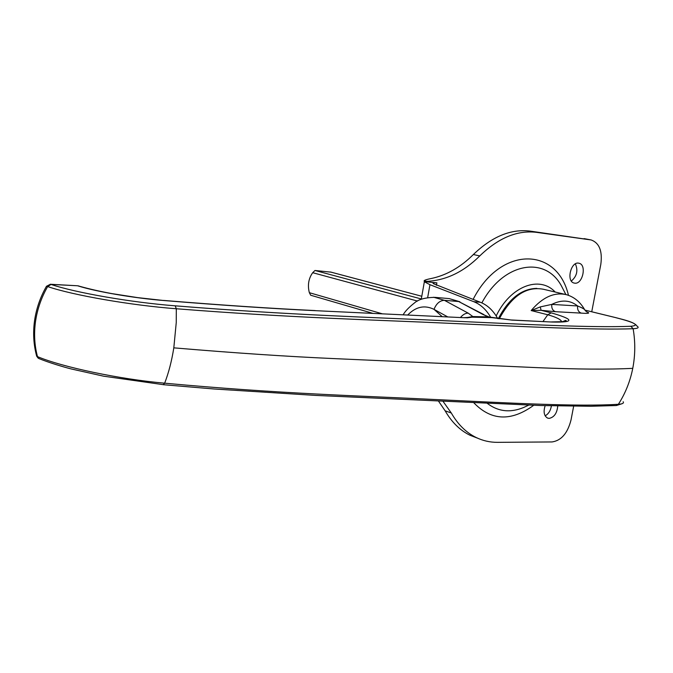 <?xml version="1.0" encoding="UTF-8"?>
<svg xmlns="http://www.w3.org/2000/svg" width="673" height="673" viewBox="0 0 673 673"><rect width="100%" height="100%" fill="white"/><g stroke="black" fill="none" stroke-linecap="round" stroke-linejoin="round"><path stroke-width="1.01" d="M50.172 284.258L51.047 284.443L47.657 286.58L46.445 286.303L45.941 287.245M77.193 285.747L50.382 284.267L46.445 286.303M77.361 285.756L50.887 284.393L47.354 286.462M80.079 286.412L77.9 285.874C96.18 291.678 133.935 298.139 163.901 300.537C221.038 305.214 271.682 308.604 315.814 310.69L463.933 317.715M39.842 358.945L38.681 358.457L37.486 356.623C62.505 367.197 120.013 379.294 164.666 383.181L163.177 384.695L214.039 388.986L315.427 395.396L540.629 405.525L590.759 406.265L616.089 405.533L618.378 404.28C578.948 406.812 511.379 403.144 437.021 399.619C361.864 395.842 279.859 393.856 164.666 383.181C168.671 372.775 171.724 360.989 173.811 347.848L176.25 322.552L176.301 308.747L175.199 305.82C290.643 315.149 373.078 317.303 448.824 320.92C523.771 324.327 591.5 327.844 630.845 326.279L633.125 328.727C593.662 330.207 525.605 326.666 450.733 323.36C375.046 319.826 292.469 317.95 176.301 308.747C131.285 305.374 73.105 295.27 47.657 286.58C41.406 297.449 37.368 309.025 35.543 321.307C33.827 333.598 34.474 345.367 37.486 356.623L36.67 356.16L36.165 354.166M540.242 306.913L551.784 304.398C551.414 308.167 552.642 310.598 555.452 311.692L541.117 310.312L531.174 310.556L540.242 306.913L541.117 310.312L551.221 312.861C574.414 319.507 574.725 322.569 552.171 322.039L510.95 319.969M586.452 311.759L584.795 309.942C584.551 309.151 582.153 307.822 577.602 305.954C570.098 300.04 561.492 299.519 551.784 304.398L577.602 305.954C577.241 309.656 578.46 312.045 581.279 313.122L555.452 311.692M636.986 326.052L636.986 326.043C639.35 327.591 638.071 328.483 633.125 328.727C635.421 341.985 635.295 355.184 632.763 368.333C630.147 381.456 625.352 393.436 618.378 404.28C622.533 404.002 624.123 403.152 623.148 401.747M173.811 347.848C234.196 352.963 287.43 356.539 333.514 358.574L535.893 367.584C576.719 369.342 609.006 369.586 632.763 368.333M465.438 317.757L463.655 317.698M463.68 317.698L472.009 317.193L466.793 317.892M467.23 317.749L468.063 317.463M465.809 317.757L472.833 316.546L472.009 317.193L491.231 317.597L488.203 316.874L511.926 320.104L491.357 317.563M447.781 316.933L434.018 309.353C436.34 303.573 439.789 300.562 444.373 300.309L468.273 313.189C465.699 312.995 463.074 314.451 460.399 317.538M442.22 316.672L434.018 309.353C424.621 304.776 415.855 306.661 407.72 315.014M468.273 313.189L472.833 316.546L488.203 316.874L482.65 314.316L488.775 316.857M561.846 321.946L565.446 320.491C566.733 320.508 566.372 320.895 564.361 321.635L551.498 321.93M561.812 321.871C560.979 319.524 556.293 317.151 547.746 314.771L531.174 310.556C542.606 297.138 554.384 291.855 566.515 294.715C574.111 296.928 580.118 301.849 584.534 309.471M499.29 318.8C511.648 295.943 526.345 286.092 543.372 289.247L564.782 294.303M333.514 358.574L535.893 367.584M330.973 272.144L314.964 270.479L312.693 272.7C308.554 278.529 307.443 285.192 309.344 292.688L310.707 295.237M536.869 288.389C521.583 288.692 508.729 298.787 498.323 318.666M565.32 321.4L565.202 320.474M545.138 415.813C548.495 413.979 550.581 410.656 551.406 405.853M557.749 406.004C557.042 413.222 554.157 417.353 549.092 418.387L547.494 418.059C544.011 415.855 543.237 411.725 545.155 405.668M571.36 281.028C576.904 276.241 578.242 270.529 575.373 263.883M574.734 283.165L574.119 283.055C565.917 281.474 570.973 260.83 578.982 263.244C586.974 264.624 582.709 284.519 574.734 283.165M490.777 317.446C486.318 309.689 480.648 304.432 473.758 301.689L429.954 284.696L424.352 281.768L426.783 281.364C446.031 280.389 463.689 271.909 479.756 255.933L473.371 254.52C460.534 267.299 446.435 275.316 431.057 278.555C427.136 279.312 424.84 280.027 424.167 280.7L426.783 281.364M436.44 285.293L436.878 282.845C433.816 282.567 432.588 282.82 433.21 283.594L480.362 302.261C487.462 305.079 493.25 310.522 497.742 318.59M436.878 282.845L424.226 281.617M424.259 281.44L424.167 280.7M438.375 400.923L445.139 410.824C451.734 422.223 460.029 430.367 470.023 435.271L477.67 438.216M442.893 401.125L451.297 412.995C457.884 424.436 466.17 432.613 476.173 437.517C482.953 440.79 490.104 442.397 497.633 442.346L552.096 441.942C561.324 440.546 567.633 433.219 571.024 419.952L573.648 406.256M590.902 239.908L530.147 231.108C510.942 228.736 492.013 236.543 473.371 254.52M591.744 311.767L600.804 264.43C602.579 251.122 599.365 242.97 591.163 239.958L536.6 232.362C517.386 229.998 498.432 237.855 479.756 255.933M586.477 311.734C590.616 313.231 588.875 313.694 581.279 313.122M615.711 317.639L584.904 310.118M615.551 317.58L615.551 317.58C625.528 320.155 634.361 322.207 636.978 326.043M630.845 326.279C640.116 325.412 634.933 322.502 615.299 317.538M51.047 284.443C75.704 292.78 131.757 302.505 175.199 305.82M433.471 297.247L444.373 300.309L458.692 301.538L483.761 314.535M552.171 322.039L511.926 320.104M482.65 314.316L458.692 301.538L449.244 298.602L459.886 301.79M463.89 317.706L315.814 310.69M80.062 286.404C89.543 289.045 100.159 291.451 111.903 293.613L137.763 297.634L163.901 300.537M551.221 312.861L547.746 314.771L542.993 321.509M39.657 358.86L38.142 358.103M162.891 384.603L103.575 376.182L71.346 368.981C63.102 366.894 48.094 362.368 38.681 358.448L37.183 356.497M330.334 271.976L421.794 296.263L330.754 272.069M421.315 298.972L314.964 270.479M312.693 272.7L417.521 301.058M382.23 313.786L309.344 292.688M480.362 302.261L473.758 301.689M427.675 297.55L429.954 284.696M451.297 412.995L445.139 410.824M568.475 295.329C557.185 246.655 500.544 245.569 473.085 299.451M473.607 402.547C491.021 420.835 511.068 421.744 533.739 405.281M536.6 232.362L530.147 231.108M590.549 239.849L584.08 238.612M565.867 294.547L561.45 285.966C545.122 255.462 503.295 262.495 481.86 302.892M487.033 403.169C497.911 411.598 510.1 413.054 523.611 407.51L528.801 405.079M555.191 292.04C539.603 275.156 510.37 286.134 496.194 315.94M78.977 286.017L77.378 285.756M46.471 286.311C40.287 297.087 36.308 308.587 34.533 320.811C32.868 333.085 33.583 344.879 36.695 356.177M615.459 317.555L584.887 310.093M468.4 317.37L467.02 317.757M434.943 297.357C425.319 297.5 418.505 299.35 414.501 302.909C408.898 307.317 405.121 311.271 403.152 314.787M315.141 310.564C271.084 308.47 220.534 305.088 163.497 300.419M38.008 357.977L36.67 356.16M616.451 405.508L622.197 403.657M434.96 297.357L449.261 298.602M310.623 295.211L372.8 313.332M421.256 299.308L424.352 281.777M476.173 437.517L470.023 435.271"/></g></svg>

